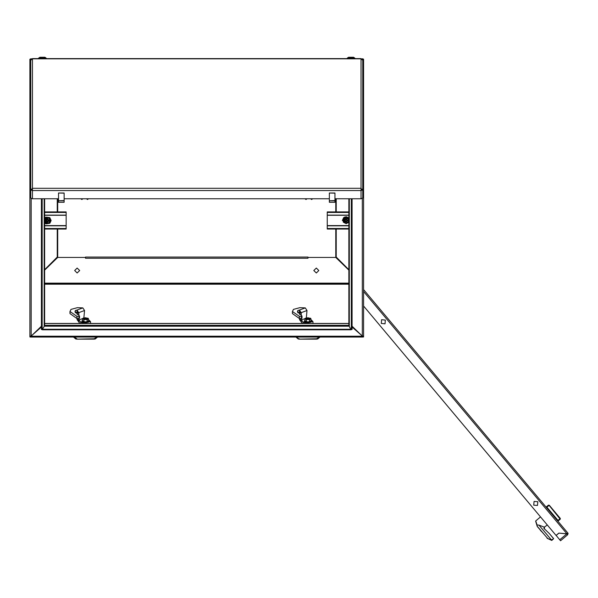 <?xml version="1.0" encoding="UTF-8"?>
<svg xmlns="http://www.w3.org/2000/svg" width="598" height="598" viewBox="0 0 598 598"><rect width="100%" height="100%" fill="white"/><g stroke="black" fill="none" stroke-linecap="round" stroke-linejoin="round"><path stroke-width="0.9" d="M362.934 80.558L362.934 86.119L363.21 80.835L362.739 80.558M361.072 190.052L362.739 189.798L361.072 188.564L361.072 190.553L362.739 189.85L362.739 197.983L361.072 198.738L361.072 190.553L32.404 190.553L32.404 188.31L361.072 188.31L361.072 58.798L32.404 58.798L32.404 188.31M362.739 171.798L362.739 176.799M559.735 539.792L566.829 533.842L567.681 534.762L560.543 540.749L556.11 535.464L558.876 533.147L566.829 533.842L567.681 534.762L568.1 533.319L363.577 289.574M560.042 519.393L557.912 521.179M548.246 505.332L546.116 507.119L548.456 505.153L549.241 505.22L546.901 507.186L557.979 520.395L560.319 518.429L560.259 519.214L549.076 505.362L548.321 505.265M540.525 516.896L535.726 520.918L537.056 524.962L538.977 525.089L544.352 527.159L543.866 528.318L549.27 533.461L553.561 538.566L551.842 540.428L547.118 538.245L551.244 539.897L553.494 538.925M541.422 531.458L539.815 529.544M38.519 58.619L38.608 58.141L46.218 58.141L44.91 57.251L39.916 57.251L38.825 57.976M41.74 57.251L43.086 57.251M347.169 58.619L347.259 58.141L354.681 57.976M354.651 57.976L353.56 57.251L348.567 57.251L347.475 57.976M350.391 57.251L351.736 57.251M335.77 229.019L335.77 257.454L307.963 257.454L307.963 258.291L85.514 258.291L85.514 257.454L57.707 257.454L57.707 229.019M44.641 212.469L66.184 212.469L66.184 229.019L44.641 229.019M348.836 228.481L327.285 228.481L327.285 211.931L348.836 211.931M544.352 527.159L547.312 524.984M95.187 338.946L94.14 339.163L94.14 338.782L97.011 337.07M94.14 339.141L76.888 339.141L94.14 338.782M317.456 338.61L317.665 338.961L320.012 337.07L317.673 338.931L316.589 339.163L316.589 338.782L319.459 337.07M316.589 339.141L299.336 339.141L316.589 338.782M38.519 58.342L46.218 58.141L46.308 58.619M347.445 57.976L354.868 58.141M88.721 320.625L89.214 321.335L88.497 322.173L85.514 322.673L82.531 322.173L81.814 321.335L82.3 320.625L85.514 322.128L88.721 320.64M311.177 320.625L311.663 321.335L310.945 322.173L307.963 322.673L304.98 322.173L304.262 321.335L304.756 320.625L307.963 322.128L311.177 320.64M82.3 320.917L83.907 321.784L82.255 320.976L82.606 318.54L83.197 318.136L85.514 317.762L88.242 318.45L83.152 318.45L83.227 318.854M83.907 319.691L85.514 319.459L83.107 319.033L83.907 319.691L83.907 321.769L87.144 321.844L83.884 321.844M304.756 320.917L306.355 321.784L304.703 320.976L305.055 318.54L305.653 318.136L307.963 317.762L310.691 318.45L305.6 318.45L305.683 318.854M306.355 319.691L307.963 319.459L305.556 319.033L306.355 319.691L306.355 321.769L309.592 321.844L306.333 321.844M44.641 218.816L47.421 217.216L45 220.475L46.891 222.837L45.097 220.475L46.891 218.21L46.891 220.131L47.227 218.808L47.945 220.131L47.945 218.21L47.945 222.733L47.945 220.811L47.608 222.135L46.891 220.811L46.891 222.733M47.421 217.216L50.239 218.846L48.812 218.068L50.202 220.475L48.812 222.882L47.945 223.204L47.945 218.21M50.239 218.846L50.239 222.105L50.202 218.868M46.891 222.837L47.421 223.734L44.753 222.194M343.357 218.823L343.274 220.475L344.665 218.068L343.237 218.846L346.055 217.216L343.641 220.475L345.532 222.837L343.738 220.475L345.532 218.21L345.532 220.131L345.868 218.808L346.586 220.131L346.586 218.21L346.586 222.733L346.586 220.811L346.249 222.135L345.532 220.811L345.532 222.733M345.532 222.837L344.665 222.882L343.274 220.475L343.237 222.105L343.237 218.846M345.532 223.204L343.237 222.105M348.836 218.038L346.519 216.805L344.859 216.977L343.656 217.657L342.362 220.475L348.836 222.912M44.641 218.038L45.792 217.149L49.776 217.62L51.114 220.475L49.866 223.248L45.949 223.869L44.641 222.912M82.786 318.771L85.514 319.347L88.242 318.771L85.514 319.459L87.121 319.691L87.121 321.769L88.773 320.976L87.144 321.844M305.234 318.771L307.963 319.347L310.691 318.771L307.963 319.459L309.57 319.691L309.57 321.769L311.222 320.976L309.592 321.844M77.172 268.024L74.668 270.528L77.172 273.024L79.676 270.528L77.172 268.024M316.305 268.024L313.801 270.528L316.305 273.024L318.809 270.528L316.305 268.024M381.621 319.728L385.344 320.057L385.015 323.78L381.292 323.451L381.621 319.728M533.752 505.153L534.081 501.43L537.804 501.752L537.475 505.474L533.752 505.153M352.035 326.246L362.328 336.046L363.577 336.061L363.577 336.98L362.739 336.98L362.739 336.188L363.577 336.188M348.836 269.691L336.188 257.035L336.188 229.019M362.739 59.195L362.739 59.987L363.577 59.987L363.577 59.195L362.739 58.813L362.388 59.262M363.577 59.987L363.577 336.061M362.739 60.473L363.547 59.987M335.77 256.946L336.188 257.035L335.77 256.624M44.641 198.738L44.641 325.312L348.836 325.312L348.836 198.738M351.063 329.289L352.035 329.52L352.035 198.738M351.318 329.648L351.318 198.738M44.641 270.109L57.707 257.432M335.77 257.432L348.836 270.109M44.641 283.594L348.836 283.594L44.641 283.594M362.298 336.016L352.035 327.016M361.028 334.813L352.035 326.762M41.441 326.762L32.449 334.813M31.178 336.016L41.441 327.016M29.9 59.987L29.9 59.195L30.737 59.195L30.737 59.987L29.9 59.987L29.9 336.98L30.819 337.07L31.178 336.203L362.298 336.203L362.739 336.98M42.413 329.244L42.413 329.804L351.063 329.804L349.157 326.246L44.319 326.246L42.413 329.244L351.063 329.244M30.737 59.195L31.589 58.813L30.737 58.813L31.089 59.262M41.441 326.246L31.148 336.046L29.9 336.061M44.641 269.691L57.288 257.035L57.288 229.019M30.737 336.106L29.9 336.188M30.737 336.98L30.737 336.188M30.737 60.473L29.93 59.987M57.707 256.624L57.288 257.035L57.707 256.946M42.413 329.289L41.441 329.52L41.441 198.738M42.159 329.648L42.159 198.738M32.404 188.564L30.737 189.798L30.737 60.286L32.404 58.798M362.739 189.798L362.739 60.286L361.072 58.798M32.404 189.551L30.737 189.798M58.544 198.738L32.404 198.738L32.404 190.553L30.737 189.85L31.844 189.798M361.633 189.798L361.072 189.551M64.098 198.738L329.371 198.738M334.932 198.738L361.072 198.738M361.633 189.85L362.739 189.85M32.404 198.738L30.737 197.983L30.737 189.85M31.844 189.85L32.404 190.052M88.564 198.738L87.487 199.515L86.471 198.738M80.79 198.738L81.866 199.515L82.89 198.738M312.687 198.738L311.61 199.515L310.586 198.738M304.913 198.738L305.989 199.515L307.006 198.738M568.1 533.319L566.874 533.805L558.846 533.102L556.073 535.427L363.577 306.019M363.577 291.525L566.874 533.805L568.048 533.364M567.143 534.126L567.293 533.782M549.241 505.22L550.227 506.394L549.241 505.22L548.456 505.153L549.241 505.22L560.326 518.429L560.259 519.214M551.476 507.881L551.73 508.18L551.476 507.881M557.837 515.469L558.091 515.768L557.837 515.469M558.45 516.194L558.981 516.829L558.45 516.194M559.339 517.255L560.326 518.429L559.339 517.255M544.367 528.916L544.501 527.346M537.176 526.188L535.636 521.217L537.176 526.188L547.305 538.088M551.842 540.42L547.118 538.245L551.244 539.897M555.796 513.032L554.78 511.828M557.553 520.753L557.979 520.395L558.255 520.895M546.452 506.835L546.901 507.186L546.475 507.545M537.056 524.962L537.094 525.926M549.27 533.461L553.554 538.566M547.611 538.32L537.258 526.464M538.977 525.089L551.334 539.815M90.918 323.428L90.515 323.047M77.389 337.07L93.639 337.07M78.831 318.584L78.801 320.035L80.693 322.038L82.337 322.808L90.515 321.627L88.721 319.818M84.55 310.482L78.712 312.657L78.831 313.27L77.112 312.836L76.993 312.223L78.712 312.657L76.993 310.1L76.985 312.223L76.993 310.1L75.4 310.437L74.989 311.693L79.549 316.065L79.115 316.409L76.948 316.379L69.966 311.491L71.042 309.42L77.351 307.634L82.83 307.925L84.55 310.482L83.855 317.927M79.541 318.084L76.948 318.495L69.966 313.606L69.966 311.491M78.831 313.27L78.831 315.378M77.112 318.54L77.075 319.601L80.02 323.428M77.112 312.836L77.112 314.488M78.801 322.158L78.801 320.035L82.606 318.614L78.801 320.027L77.075 319.601M76.993 312.223L75.281 312.754M83.414 318.973L84.953 318.973L84.662 319.302M85.723 319.339L85.82 318.794L86.366 319.302M84.953 318.973L85.82 318.794M87.607 318.973L86.075 318.973M87.712 318.913L83.309 318.913M88.242 318.771L88.422 319.609M87.121 319.691L88.422 318.861L88.242 318.45M88.422 318.54L87.831 318.136M83.107 318.181L82.606 318.54M88.721 320.917L88.721 319.773M87.794 318.854L87.876 318.45M85.335 319.347L85.208 318.592M85.686 319.347L85.82 318.592M313.367 323.428L312.971 323.047M299.837 337.07L316.088 337.07M301.28 318.584L301.25 320.035L303.141 322.038L304.793 322.808L312.971 321.627L311.177 319.818M307.006 310.482L301.168 312.657L301.28 313.27L299.561 312.836L299.449 312.223L301.168 312.657L299.441 310.1L299.441 312.223L299.441 310.1L297.849 310.437L297.445 311.693L302.005 316.065L301.564 316.409L299.404 316.379L292.415 311.491L293.491 309.42L299.8 307.634L305.279 307.925L307.006 310.482L306.311 317.927M301.99 318.084L299.404 318.495L292.415 313.606L292.415 311.491M301.28 313.27L301.28 315.378M299.561 318.54L299.531 319.601L302.468 323.428M299.561 312.836L299.561 314.488M301.25 322.158L301.25 320.035L305.055 318.614L301.25 320.027L299.531 319.601M299.441 312.223L297.729 312.754M307.499 319.332L307.11 319.302M308.426 319.332L308.815 319.302M307.529 319.332L305.87 318.973M307.402 318.973L308.269 318.592L308.396 319.332M310.063 318.973L308.523 318.973M310.168 318.913L305.765 318.913M310.691 318.771L310.87 319.609M309.57 319.691L310.87 318.861L310.691 318.45M310.87 318.54L310.28 318.136M305.556 318.181L305.055 318.54M311.177 320.917L311.177 319.773M310.25 318.854L310.325 318.45M307.791 319.347L307.656 318.592M307.963 257.454L307.963 257.035L85.514 257.035L85.514 257.454M57.707 211.931L57.707 198.738M335.77 198.738L335.77 211.931M50.239 222.105L47.421 223.734M47.227 219.466L46.509 220.385L45.635 220.169L45.635 220.782L46.509 220.565L45.635 220.782M46.293 220.169L46.891 219.907M46.891 221.036L46.293 220.782M47.945 219.907L49.2 220.169L49.2 220.782L47.945 221.036M47.421 223.682L47.945 223.204M47.945 218.113L47.421 217.261M46.891 223.204L46.031 222.882L46.891 223.375M46.031 222.882L44.641 222.075L46.031 222.882L44.641 220.475L46.031 218.068L46.891 217.739M46.891 217.567L44.715 218.823M47.945 217.739L48.812 218.068L47.945 217.567M48.812 222.882L50.12 222.127M50.12 218.823L48.812 218.068M47.608 221.484L47.608 222.135M46.509 220.565L47.324 222.037M45.852 220.565L45.635 220.169M46.509 220.385L45.852 220.385M47.324 219.563L47.227 218.808M48.543 220.169L47.511 219.563L47.511 218.905M48.333 220.385L49.2 220.169M48.984 220.385L49.2 220.782M47.511 221.387L48.984 220.565M44.641 228.481L66.184 228.481M44.641 211.931L66.184 211.931L66.184 212.469M348.836 222.127L346.055 223.734M345.868 219.466L345.143 220.385L344.276 220.169L344.276 220.782L345.143 220.565L344.276 220.782M344.934 220.169L345.532 219.907M345.532 221.036L344.934 220.782M346.586 219.907L347.842 220.169L347.842 220.782L346.586 221.036M346.055 223.682L346.586 223.375L346.586 218.21M346.586 218.113L346.055 217.261M345.532 217.567L344.665 218.068L345.532 217.739M343.357 222.127L345.532 223.375M346.055 217.216L348.724 218.748M346.586 217.739L347.445 218.068L348.836 220.475L347.445 222.882L346.586 223.204M346.586 223.375L348.761 222.127M348.836 218.868L346.586 217.567M348.761 218.823L347.445 218.068M346.249 221.484L346.249 222.135M345.143 220.565L345.965 222.037M344.493 220.565L344.276 220.169M345.143 220.385L344.493 220.385M345.965 219.563L345.868 218.808M347.184 220.169L346.145 219.563L346.145 218.905M346.967 220.385L347.842 220.169M347.625 220.385L347.842 220.782M346.145 221.387L347.625 220.565M348.836 212.469L327.285 212.469M348.836 229.019L327.285 229.019L327.285 228.481M64.098 200.808L58.544 200.808L58.544 202.296L64.098 202.296L64.098 192.99L58.544 192.99L64.098 193.117M58.544 200.808L64.098 200.554M58.544 200.554L58.544 193.117M334.932 200.808L329.371 200.808L329.371 202.296L334.932 202.296L334.932 192.99L329.371 192.99L334.932 193.117M329.371 200.808L334.932 200.554M329.371 200.554L329.371 193.117M362.328 198.484L362.328 336.046M336.188 211.931L336.188 198.738M349.284 326.448L349.284 198.738M348.836 283.175L44.641 283.175M362.567 337.01L30.909 337.01M39.311 328.28L39.745 328.28M353.732 328.28L354.166 328.28M348.836 283.646L44.641 283.646M348.836 284.17L44.641 284.17M354.009 328.123L353.56 328.123M39.916 328.123L39.468 328.123M44.641 323.488L348.836 323.488M361.887 58.813L362.739 58.813L361.887 58.813M31.148 198.484L31.148 336.046M57.288 211.931L57.288 198.738M44.192 326.448L44.192 198.738M97.564 337.07L95.217 338.961L94.14 339.163L76.888 339.163L75.811 338.961L73.464 337.07M76.888 339.141L75.841 338.946M74.017 337.07L76.888 338.782M97.571 337.07L95.217 338.961L95.007 338.61M73.457 337.07L75.811 338.961L76.021 338.61M92.645 337.07L78.375 337.07M81.208 337.07L89.812 337.07M80.693 323.428L80.693 322.038M79.541 316.17L79.541 318.286M78.831 319.706L77.112 319.272M76.985 310.1L82.83 307.925M79.115 316.409L79.115 318.525M76.948 316.379L76.948 318.495M75.4 310.437L75.4 312.56M78.936 322.247L78.936 320.132M82.203 321.403L85.514 322.658L88.825 321.403M85.208 318.794L85.305 319.339M317.665 338.961L299.336 339.163L298.26 338.961L295.913 337.07L298.26 338.961L299.336 338.782M299.336 339.141L298.29 338.946M296.466 337.07L298.469 338.61M315.101 337.07L300.831 337.07M303.664 337.07L312.268 337.07M303.141 323.428L303.141 322.038M301.99 316.17L301.99 318.286M301.28 319.706L299.561 319.272M299.441 310.1L305.279 307.925M301.564 316.409L301.564 318.525M299.404 316.379L299.404 318.495M297.849 310.437L297.849 312.56M301.392 322.247L301.392 320.132M304.651 321.403L307.963 322.658L311.274 321.403M307.656 318.794L307.753 319.339M44.641 222.591L50.912 220.475L44.641 218.352M44.641 225.805L66.184 225.805M44.641 225.633L66.184 225.633M44.641 215.317L66.184 215.317M44.641 215.138L66.184 215.138M348.836 218.352L342.564 220.475L348.836 222.591M348.836 215.138L327.285 215.138M348.836 215.317L327.285 215.317M348.836 225.633L327.285 225.633M348.836 225.805L327.285 225.805M30.819 337.07L362.657 337.07M348.836 323.428L44.641 323.428M32.404 58.619L361.072 58.619M30.737 171.514L30.737 176.799M30.737 80.73L30.737 86.007M79.549 316.065L79.549 318.188M90.515 323.428L90.515 321.627M302.005 316.065L302.005 318.188M312.971 323.428L312.971 321.627"/></g></svg>
